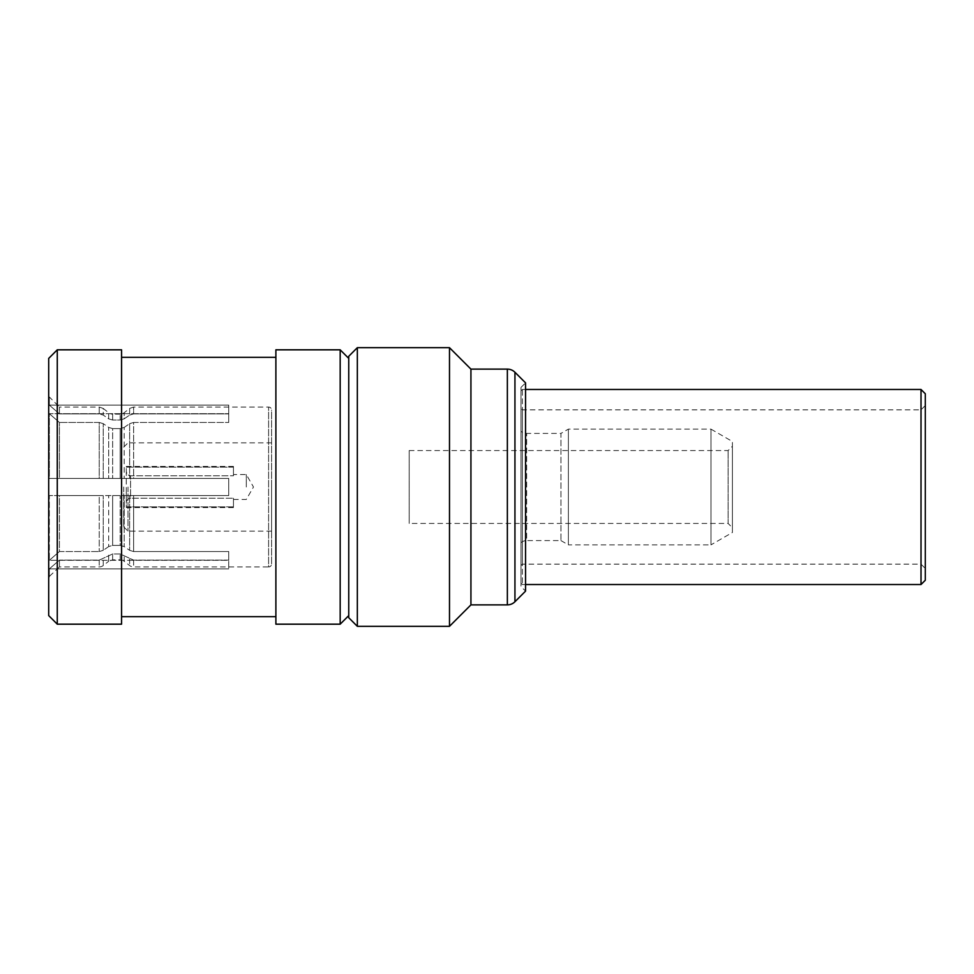 <?xml version="1.0" encoding="UTF-8"?>
<svg xmlns="http://www.w3.org/2000/svg" width="974" height="974" viewBox="0 0 974 974"><rect width="100%" height="100%" fill="white"/><g stroke="black" fill="none" stroke-linecap="round" stroke-linejoin="round"><path stroke-width="0.73" stroke-dasharray="4.87 3.65" d="M521.005 542.713A8.571 8.571 0 0 1 526.654 540.582L526.654 433.418L526.654 540.582L560.939 540.582L560.939 433.418L526.654 433.418A8.571 8.571 0 0 1 521.005 431.287L521.005 542.713L521.005 431.287M560.939 540.582L568.366 544.868L568.366 429.132L568.366 544.868L710.971 544.868L710.971 429.132L568.366 429.132L560.939 433.418L560.939 540.582M732.399 532.498L732.399 441.502L710.971 429.132L710.971 544.868L732.399 532.498L732.399 441.502M409.202 450.56L728.114 450.56L732.399 446.275L732.399 527.725L728.114 523.44L728.114 450.56L728.114 523.44L409.202 523.44L409.202 450.56L409.202 523.44M521.005 564.957L521.005 408.483L521.005 564.957M522.368 410.395L522.368 564.153L522.368 410.395M921.014 563.605L921.014 409.847L921.014 563.605M925.3 406.146L925.3 568.439L925.3 406.146M521.005 582.464L521.005 390.842L521.005 582.464M522.368 390.184L522.368 584.522L522.368 390.184M921.014 389.478L921.014 584.522M925.3 580.236L925.3 393.764M271.6 487L271.6 531.147L271.6 487M127.996 487L127.996 531.147L127.996 487M123.71 487L123.71 526.861L123.71 487M233.456 467.13L126.291 467.13L126.291 502.84L126.291 471.16C126.486 473.875 127.911 475.422 130.577 475.787L233.456 475.787L130.577 475.787C127.911 475.422 126.486 473.888 126.291 471.16L126.291 467.13L233.456 467.13L233.456 466.424L233.456 475.787L233.456 467.13M246.312 487L246.312 474.569L246.312 487M48.7 396.978L49.345 396.978L49.345 405.111L228.732 405.111L228.732 413.682L228.732 405.111L49.345 405.111L49.345 396.978L59.414 407.059L59.414 413.877L59.414 407.059L99.226 407.059L99.226 413.877L59.414 413.877L99.226 413.877L99.226 407.059L103.22 408.435L103.22 415.082L99.226 413.877L103.22 415.082L103.22 408.435L108.674 412.745L108.674 418.832L103.22 415.082L108.674 418.832L108.674 412.745A6.428 6.428 0 0 0 112.655 414.133L112.655 420.038L108.674 418.832L112.655 420.038L112.655 414.133L120.192 414.133L120.192 420.038L112.655 420.038L120.192 420.038L120.192 414.133A6.428 6.428 0 0 0 124.185 412.745L124.185 418.832L120.192 420.038L124.185 418.832L129.639 415.082L124.185 418.832L124.185 412.745L129.639 408.435L133.621 407.059L133.621 413.877L228.732 413.877L228.732 422.448L228.732 413.877L133.621 413.877L129.639 415.082L133.621 413.877L133.621 407.059L268.605 407.059A2.995 2.995 0 0 1 271.6 410.054L271.6 563.946A2.995 2.995 0 0 1 268.605 566.941L268.605 407.059L268.605 566.941L133.621 566.941A6.428 6.428 0 0 1 129.639 565.565L124.185 561.255L124.185 555.168L124.185 561.255L120.192 559.867L120.192 553.962L120.192 559.867L112.655 559.867L108.674 561.255L108.674 555.168L108.674 561.255L103.22 565.565A6.428 6.428 0 0 1 99.226 566.941L59.414 566.941L59.414 560.123L49.345 568.889L49.345 577.022L49.345 568.889L228.732 568.889L49.345 568.889L59.414 560.123L99.226 560.123L112.655 553.962L120.192 553.962L133.621 560.123L120.192 553.962L112.655 553.962L99.226 560.123L59.414 560.123L59.414 566.941L48.7 577.022L48.7 396.978L48.7 577.022M228.732 560.123L133.621 560.123L228.732 560.123L228.732 551.552L133.621 551.552L228.732 551.552L228.732 568.889L228.732 560.318L49.345 560.318L49.345 495.571L228.732 495.571L133.621 495.571L228.732 495.571L228.732 478.429L49.345 478.429L49.345 413.682L228.732 413.682L49.345 413.682L49.345 478.429L228.732 478.429L228.732 495.571L49.345 495.571L49.345 560.318L228.732 560.318L228.732 568.889L228.732 560.123M133.621 478.429L228.732 478.429L120.192 478.429L133.621 478.429L133.621 422.448L129.639 423.653L133.621 422.448L228.732 422.448L133.621 422.448L133.621 478.429M275.885 616.664L275.885 357.336L275.885 616.664M121.567 616.664L121.567 357.336L121.567 616.664M348.753 358.408L348.753 615.592L348.753 358.408M521.005 387.409L525.546 382.867L525.546 591.133L521.005 586.591L521.005 387.409L521.005 586.591M348.753 356.265L348.753 617.735M470.929 369.122L470.929 604.878M449.489 347.681L449.489 626.319M357.336 626.319L357.336 347.681M48.7 358.408L48.7 615.592M57.271 624.176L57.271 349.824M340.182 349.824L340.182 624.176M275.885 349.824L275.885 624.176M121.567 349.824L121.567 624.176M228.732 495.571L228.732 478.429L228.732 495.571M124.185 427.416L129.639 423.653L124.185 427.416L120.192 428.621L112.655 428.621L120.192 428.621L124.185 427.416L124.185 478.429L124.185 427.416M120.192 478.429L108.674 478.429L120.192 478.429L120.192 428.621L120.192 478.429M112.655 428.621L108.674 427.416L103.22 423.653L108.674 427.416L112.655 428.621L112.655 478.429L112.655 428.621M108.674 478.429L99.226 478.429L108.674 478.429L108.674 427.416L108.674 478.429M99.226 422.448L103.22 423.653L99.226 422.448L59.414 422.448L99.226 422.448L99.226 478.429L59.414 478.429L59.414 422.448L59.414 478.429L99.226 478.429L99.226 422.448M99.226 495.571L59.414 495.571L59.414 551.552L99.226 551.552L103.22 550.347L99.226 551.552L59.414 551.552L59.414 495.571L99.226 495.571L99.226 551.552L99.226 495.571M108.674 546.584L103.22 550.347L108.674 546.584L112.655 545.379L120.192 545.379L112.655 545.379L108.674 546.584L108.674 495.571L108.674 546.584M112.655 495.571L124.185 495.571L112.655 495.571L112.655 545.379L112.655 495.571M120.192 545.379L124.185 546.584L129.639 550.347L124.185 546.584L120.192 545.379L120.192 495.571L120.192 545.379M124.185 495.571L133.621 495.571L124.185 495.571L124.185 546.584L124.185 495.571M133.621 551.552L129.639 550.347L133.621 551.552L133.621 495.571L133.621 551.552M271.6 563.946L271.6 410.054M49.345 560.318L59.414 551.552L49.345 560.318M59.414 495.571L49.345 495.571L59.414 495.571M49.345 478.429L59.414 478.429L49.345 478.429M59.414 422.448L49.345 413.682L59.414 422.448M228.732 422.448L228.732 413.682L228.732 422.448M49.345 405.111L59.414 413.877L49.345 405.111M228.732 405.111L228.732 413.877L228.732 405.111M228.732 551.552L228.732 560.318L228.732 551.552M130.577 498.213C127.911 498.578 126.486 500.112 126.291 502.84C126.486 500.125 127.911 498.578 130.577 498.213L233.456 498.213L130.577 498.213L130.577 475.787L130.577 498.213M233.456 498.213L233.456 506.87L126.291 506.87L126.291 487L126.291 506.87L233.456 506.87L233.456 507.576L233.456 498.213M732.399 527.725L732.399 446.275M99.226 560.123L99.226 566.941L99.226 560.123M133.621 560.123L133.621 566.941L133.621 560.123M129.639 408.435L129.639 415.082L129.639 408.435M103.22 565.565L103.22 558.918L103.22 565.565M112.655 559.867L112.655 553.962L112.655 559.867M129.639 558.918L129.639 565.565L129.639 558.918M507.357 604.878L507.357 369.122M514.942 372.263L514.942 601.737M129.639 423.653L129.639 478.429L129.639 423.653M103.22 478.429L103.22 423.653L103.22 478.429M103.22 550.347L103.22 495.571L103.22 550.347M129.639 495.571L129.639 550.347L129.639 495.571M925.3 405.561L921.014 409.847L522.368 409.847L521.005 408.483M521.005 583.158L522.368 584.522L525.546 584.522M271.6 531.147L127.996 531.147L123.71 526.861M233.456 466.424L123.71 466.424M233.456 499.431L246.312 499.431L253.483 487L246.312 474.569L233.456 474.569M233.456 507.576L123.71 507.576M123.71 447.139L127.996 442.853L271.6 442.853M525.546 389.478L522.368 389.478L521.005 390.842M521.005 565.517L522.368 564.153L921.014 564.153L925.3 568.439"/><path stroke-width="1.46" d="M921.014 389.478L925.3 393.764L925.3 580.236L921.014 584.522L921.014 389.478L525.546 389.478M121.567 624.176L121.567 349.824L57.271 349.824L57.271 624.176L121.567 624.176M275.885 357.336L121.567 357.336M275.885 616.664L121.567 616.664M340.182 624.176L340.182 349.824L275.885 349.824L275.885 624.176L340.182 624.176L348.753 615.592M348.753 358.408L340.182 349.824M57.271 624.176L48.7 615.592L48.7 358.408L57.271 349.824M507.357 369.122L507.357 604.878A10.714 10.714 0 0 0 514.942 601.737L525.546 591.133L525.546 382.867L514.942 372.263A10.714 10.714 0 0 0 507.357 369.122L470.929 369.122L449.489 347.681L357.336 347.681L357.336 626.319L348.753 617.735L348.753 356.265L357.336 347.681M507.357 604.878L470.929 604.878L470.929 369.122M470.929 604.878L449.489 626.319L449.489 347.681M449.489 626.319L357.336 626.319M514.942 601.737L514.942 372.263M921.014 584.522L525.546 584.522"/></g></svg>

